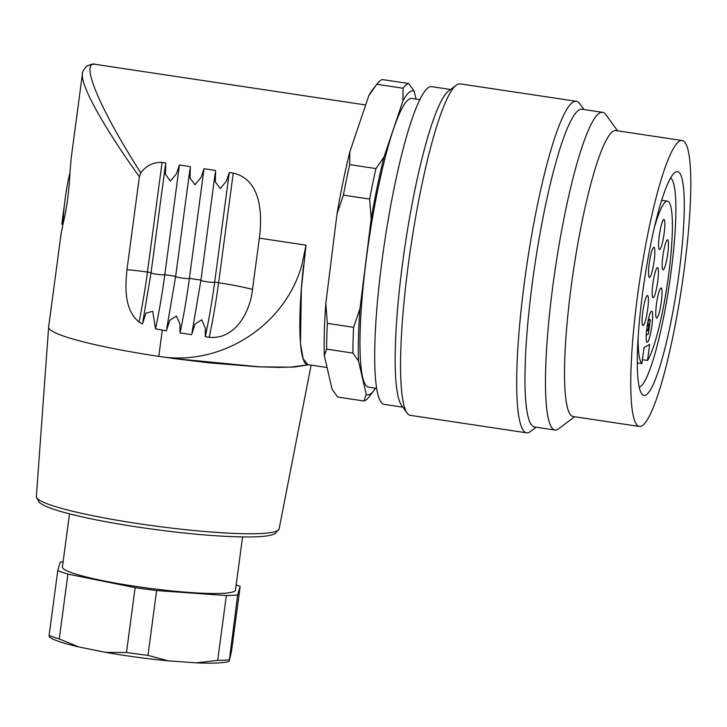 <?xml version="1.0" encoding="UTF-8"?>
<svg xmlns="http://www.w3.org/2000/svg" width="727" height="727" viewBox="0 0 727 727"><rect width="100%" height="100%" fill="white"/><g stroke="black" fill="none" stroke-linecap="round" stroke-linejoin="round"><path stroke-width="1.09" d="M682.235 140.538L615.978 130.578A144.564 21.265 98.5 0 0 573.467 270.371A144.564 21.265 98.5 0 0 573.003 416.489L639.269 426.449A144.564 21.265 98.5 0 0 670.621 347.261A144.564 21.265 98.5 0 0 690.65 194.863A144.564 21.265 98.5 0 0 682.235 140.538A144.564 21.265 98.5 0 0 639.724 280.331A144.564 21.265 98.5 0 0 639.269 426.449M684.152 214.129A113.139 16.639 -81.5 0 1 666.804 340.727A113.139 16.639 -81.5 0 1 641.677 393.761A113.139 16.639 -81.5 0 1 644.295 281.022A113.139 16.639 -81.5 0 1 674.929 172.49A113.139 16.639 -81.5 0 1 684.152 214.129M617.55 130.815L605.864 114.621A160.622 23.627 98.5 0 0 602.656 112.331A160.622 23.627 98.5 0 0 555.419 267.663A160.622 23.627 98.5 0 0 554.91 430.02A160.622 23.627 98.5 0 0 558.645 428.776L574.575 416.735M602.656 112.331L582.163 109.25A160.622 23.627 98.5 0 0 534.918 264.583A160.622 23.627 98.5 0 0 534.418 426.94L554.91 430.02M576.366 101.317L460.236 83.869A167.61 24.654 98.5 0 0 456.338 85.168A167.61 24.654 98.5 0 0 410.946 245.953A167.61 24.654 98.5 0 0 407.065 412.972A167.61 24.654 98.5 0 0 410.419 415.362L526.548 432.819A167.61 24.654 -81.5 0 1 527.075 263.401A167.61 24.654 -81.5 0 1 576.366 101.317A167.61 24.654 -81.5 0 1 579.719 103.707L583.908 109.513M536.163 427.203L530.446 431.52A167.61 24.654 -81.5 0 1 526.548 432.819M456.338 85.168L448.632 90.993A160.622 23.627 98.5 0 0 405.13 245.081A160.622 23.627 98.5 0 0 401.413 405.139L407.065 412.972M450.622 89.485L431.874 86.667A160.622 23.627 98.5 0 0 384.638 242A160.622 23.627 98.5 0 0 384.129 404.348L402.876 407.165M639.197 387.246A106.069 15.603 98.5 0 0 661.815 325.905A106.069 15.603 98.5 0 0 675.774 217.428A106.069 15.603 98.5 0 0 670.648 177.988M646.212 335.165L648.411 333.947L650.32 319.644L648.402 320.689L647.857 324.824L649.093 324.142L648.284 330.194L646.521 331.167M648.439 319.326L647.566 325.869L648.802 325.187L648.257 329.322L646.621 330.222M650.32 319.644L648.439 319.362M648.284 330.194L647.012 330.003M648.802 325.187L647.684 325.024M651.946 325.314A15.712 2.308 -81.5 0 1 647.075 342.244A15.712 2.308 -81.5 0 1 647.13 326.359A15.712 2.308 -81.5 0 1 651.746 311.165A15.712 2.308 -81.5 0 1 651.946 325.314M659.262 235.866A15.203 2.236 -81.5 0 1 663.778 219.499A15.203 2.236 -81.5 0 1 663.924 234.848A15.203 2.236 -81.5 0 1 659.271 249.47A15.203 2.236 -81.5 0 1 659.262 235.866M662.87 256.186A15.203 2.236 -81.5 0 1 667.386 239.828A15.203 2.236 -81.5 0 1 667.531 255.168A15.203 2.236 -81.5 0 1 662.879 269.79A15.203 2.236 -81.5 0 1 662.87 256.186M652.837 284.021A15.203 2.236 -81.5 0 1 657.353 267.663A15.203 2.236 -81.5 0 1 657.499 283.003A15.203 2.236 -81.5 0 1 652.846 297.625A15.203 2.236 -81.5 0 1 652.837 284.021M656.445 304.349A15.203 2.236 -81.5 0 1 660.961 287.992A15.203 2.236 -81.5 0 1 661.107 303.332A15.203 2.236 -81.5 0 1 656.454 317.953A15.203 2.236 -81.5 0 1 656.445 304.349M649.229 263.692A15.203 2.236 -81.5 0 1 653.746 247.334A15.203 2.236 -81.5 0 1 653.891 262.683A15.203 2.236 -81.5 0 1 649.238 277.296A15.203 2.236 -81.5 0 1 649.229 263.692M642.804 311.856A15.203 2.236 -81.5 0 1 647.321 295.498A15.203 2.236 -81.5 0 1 647.466 310.838A15.203 2.236 -81.5 0 1 642.813 325.46A15.203 2.236 -81.5 0 1 642.804 311.856M654.591 226.751A82.405 12.123 -81.5 0 1 667.531 201.179A82.405 12.123 -81.5 0 1 669.104 271.253A82.405 12.123 -81.5 0 1 647.512 360.465L649.656 344.416L644.031 347.515L641.886 363.564A82.405 12.123 -81.5 0 1 638.188 335.919M641.886 363.564L637.225 362.864M642.404 359.701L647.512 360.465M229.187 661.234L231.504 651.256L240.155 586.425L237.665 594.977L229.232 661.216A92.184 10.178 -172.4 0 1 229.187 661.234A92.184 10.178 -172.4 0 1 196.263 662.851L217.691 660.37A99.172 10.95 7.6 0 0 229.014 659.807M105.815 652.392L126.489 652.473A99.172 10.95 7.6 0 0 147.972 655.381L168.337 660.852A92.184 10.178 -172.4 0 1 105.815 652.392L78.879 646.966A92.184 10.178 -172.4 0 1 49.854 637.306L49.263 636.87M49.318 636.87L49.1 635.462A99.172 10.95 7.6 0 0 59.26 638.933L78.879 646.966M49.1 635.462L57.751 570.64L60.241 562.08A99.172 10.95 -172.4 0 1 63.113 561.835M217.691 660.37L226.342 595.54L156.623 590.551L147.972 655.381M196.263 662.851L168.337 660.852M126.489 652.473L135.14 587.652L67.911 574.103L59.26 638.933M69.51 513.853L62.422 566.987A87.295 9.642 7.6 0 0 147.681 588.088A87.295 9.642 7.6 0 0 235.484 590.079L242.573 536.944M67.911 574.103A99.172 10.95 -172.4 0 1 57.751 570.64M156.623 590.551A99.172 10.95 -172.4 0 1 135.14 587.652M237.665 594.977A99.172 10.95 -172.4 0 1 226.342 595.54M236.175 584.926A99.172 10.95 -172.4 0 1 240.155 586.425M62.967 224.316L61.822 224.143L64.53 203.851M65.912 193.518L67.257 185.449M61.295 232.722L63.204 223.271C66.866 207.913 69.12 191.028 69.965 172.599L71.001 159.958M70.937 159.958L82.424 73.863C81.869 72.764 83.269 70.21 86.604 66.23C91.457 64.094 94.31 63.458 95.146 64.312C79.761 61.204 99.572 108.332 140.811 172.962L139.366 176.752C103.27 126.434 80.57 85.422 82.424 73.881L82.469 73.554M140.811 172.962C146.127 165.656 153.215 162.139 162.085 162.403L165.774 162.957L165.447 174.289L170.391 181.059L176.443 173.78L179.433 165.011L190.365 166.656L190.038 177.988L194.99 184.749L201.034 177.479L204.023 168.709L215.637 170.454L215.31 181.786L220.263 188.547L226.306 181.277L229.305 172.508L233.24 173.099C261.12 179.469 262.583 213.992 259.339 238.147L252.496 289.437C250.152 311.901 235.121 339.918 209.24 337.292A111.74 16.439 98.5 0 0 218.6 282.758A55.87 6.17 -172.4 0 1 252.496 289.437M139.366 176.752L126.971 269.699C125.198 287.12 124.108 309.811 139.048 322.025L142.456 323.933L145.9 313.173L152.725 311.31L155.514 328.858L166.374 330.849L169.773 320.298L176.434 316.036L179.969 324.078L180.032 332.902L191.646 334.647L195.045 324.097L201.706 319.835L205.25 327.877L205.305 336.701L209.24 337.292M229.305 172.508L214.665 282.167A111.74 16.439 -81.5 0 1 205.305 336.701M204.023 168.709L189.393 278.368A111.74 16.439 -81.5 0 1 180.032 332.902M179.433 165.011L164.802 274.679A111.74 16.439 -81.5 0 1 155.514 328.858M308.548 364.745L290.8 367.162L259.775 366.871L173.408 358.475L158.986 356.412A132.687 14.658 -172.4 0 1 48.636 327.159A132.687 14.658 -172.4 0 1 48.645 327.059L61.232 232.713M158.895 356.394C221.744 366.908 286.374 324.76 302.314 263.192L306.012 245.163L301.351 289.064L300.469 343.362L303.15 358.747L307.685 364.6M63.204 223.271A41.902 6.161 -81.5 0 1 69.965 172.599M368.771 95.791A153.642 22.601 -81.5 0 1 372.397 90.03L377.077 83.914A160.622 23.627 98.5 0 1 382.375 79.552L408.638 83.505L414.254 91.302A153.642 22.601 98.5 0 0 402.931 100.926L403.058 88.24L376.795 84.296L368.771 95.791L349.832 151.943L349.696 164.62L375.959 168.573L383.983 157.077A153.642 22.601 98.5 0 0 371.188 218.963L369.652 199.071L343.389 195.127L337.028 213.829L325.823 303.477L327.359 323.37L353.622 327.314L359.983 308.611A153.642 22.601 98.5 0 0 358.502 360.883L366.235 394.37A153.642 22.601 98.5 0 0 373.942 390.517A153.642 22.601 98.5 0 0 375.532 388.227M371.188 218.963L359.983 308.611M358.502 360.883L352.895 353.077L326.632 349.133L324.351 355.748L332.085 389.245L337.692 397.042L363.963 400.995L366.235 394.37M416.053 99.117L414.254 91.302M402.931 100.926L383.983 157.077M369.652 199.071A160.622 23.627 -81.5 0 1 375.959 168.573M376.559 388.382L368.553 387.182A145.963 21.474 -81.5 0 1 369.007 239.646A145.963 21.474 -81.5 0 1 411.936 98.499L419.942 99.708M349.696 164.62A160.622 23.627 98.5 0 0 343.389 195.127M403.058 88.24A160.622 23.627 -81.5 0 1 408.638 83.505M373.942 390.517L369.252 396.633A160.622 23.627 -81.5 0 1 363.963 400.995M324.351 355.748A153.642 22.601 -81.5 0 1 325.823 303.477M327.359 323.37A160.622 23.627 98.5 0 0 326.632 349.133M352.895 353.077A160.622 23.627 -81.5 0 1 353.622 327.314M337.028 213.829A153.642 22.601 -81.5 0 1 349.832 151.943M138.003 523.594A122.454 13.522 7.6 0 0 279.095 529.011L274.806 533.882L270.808 535.199C265.937 536.308 258.794 536.899 249.379 536.971C219.872 536.944 182.777 533.663 138.085 527.111C107.278 522.44 82.233 517.433 62.94 512.09C53.871 509.554 47.137 507.11 42.729 504.765L39.213 502.439L36.35 496.623A122.454 13.522 7.6 0 0 138.003 523.594M201.006 280.113A6.979 0.772 7.6 0 0 200.916 280.222A6.979 0.772 7.6 0 0 207.222 281.84A6.979 0.772 7.6 0 0 214.665 282.167L218.6 282.758L233.24 173.099M162.085 162.403L147.454 272.071A34.914 3.853 7.6 0 0 126.971 269.699M151.062 272.616L147.454 272.071A111.74 16.439 -81.5 0 1 139.048 322.025M175.734 276.315A6.979 0.772 7.6 0 0 175.643 276.424A6.979 0.772 7.6 0 0 181.95 278.041A6.979 0.772 7.6 0 0 189.393 278.368L200.934 280.104M151.143 272.625A6.979 0.772 7.6 0 0 151.052 272.725A6.979 0.772 7.6 0 0 157.359 274.343A6.979 0.772 7.6 0 0 164.802 274.679L175.652 276.305M162.275 330.231L158.786 356.375M306.012 245.163L259.339 238.147M667.531 201.179L661.724 200.307M192.037 332.375L200.916 280.222L215.174 173.335M166.765 328.577L175.643 276.424L189.901 169.536M142.855 321.57L151.052 272.725L165.311 165.838M308.666 364.763L294.599 367.008L278.423 367.389L257.14 366.744L209.122 362.846L173.399 358.484M307.112 364.472C298.988 362.446 297.443 320.044 303.568 265.282M279.095 529.011L311.111 365.127M36.35 496.623L48.636 327.159M365.672 104.97L95.137 64.312M327.068 367.526L307.675 364.609"/></g></svg>
